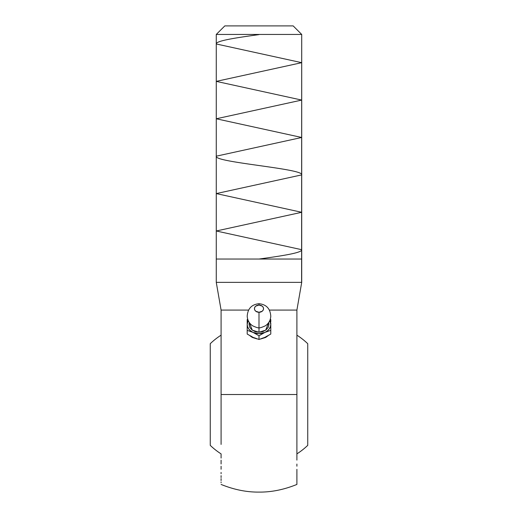 <?xml version="1.0" encoding="UTF-8"?>
<svg xmlns="http://www.w3.org/2000/svg" width="518" height="518" viewBox="0 0 518 518"><rect width="100%" height="100%" fill="white"/><g stroke="black" fill="none" stroke-linecap="round" stroke-linejoin="round"><path stroke-width="0.78" d="M296.898 475.595L296.898 484.44C284.006 489.672 271.367 492.223 258.994 492.1C246.613 492.223 233.981 489.672 221.089 484.44C233.981 489.672 246.613 492.223 258.994 492.1C271.367 492.223 284.006 489.672 296.898 484.44L296.898 482.692M296.898 481.954L296.898 480.555M296.898 478.632L296.898 477.577M296.898 472.371L296.898 473.834M296.898 466.213L296.898 464.05M296.898 460.107L296.898 458.482M221.089 444.386L221.089 394.522L296.898 394.522L296.898 458.126L296.898 310.081L296.898 317.191L296.898 310.081L301.716 282.355L301.716 34.447L293.175 25.9L224.812 25.9L216.265 34.447L301.716 34.447L216.265 34.447L216.265 282.355L301.716 282.355L216.265 282.355L221.089 310.081L221.089 444.418M221.082 453.878A70.429 70.429 0 0 1 210.256 445.363A70.429 70.429 0 0 0 221.089 453.885L221.089 458.08M221.089 460.204L221.089 463.979M221.089 466.265L221.089 469.237M221.089 472.442L221.089 473.717M221.089 475.66L221.089 477.564M221.089 478.632L221.089 480.555M221.089 481.954L221.089 482.705M221.089 335.165A70.429 70.429 0 0 0 210.256 343.68A70.429 70.429 0 0 1 221.082 335.172M307.744 343.699A70.429 70.429 0 0 0 296.905 335.172A70.429 70.429 0 0 1 307.744 343.699L307.744 445.35L307.744 343.699M258.994 312.283L258.994 327.719L258.994 312.283A4.545 3.607 0 0 0 263.539 308.676A4.545 3.607 0 0 0 258.994 305.063L262.212 306.119L263.196 307.291L263.539 308.676L263.196 310.055L262.212 311.227L258.994 312.283L255.775 311.227L254.791 310.055L254.442 308.676L254.791 307.291L255.775 306.119L258.994 305.063L258.994 303.703L258.994 305.063A4.545 3.607 0 0 0 254.442 308.676A4.545 3.607 0 0 0 258.994 312.283L258.994 332.226L255.173 331.624L251.942 329.908L249.78 327.344L249.022 324.313L249.281 322.52L252.285 330.167L258.994 332.226L265.695 330.167L268.706 322.52L268.965 324.313L268.207 327.344L266.045 329.908L262.807 331.624L258.994 332.226L258.994 320.519M260.845 338.934L265.475 337.509L267.8 335.897L266.278 337.043M270.784 334.052L270.784 324.313A11.797 9.356 180 0 0 269.787 320.545L270.784 324.313L270.383 326.735L269.205 328.995L267.333 330.931L264.892 332.42L270.784 330.361L270.784 334.052L264.892 337.393L258.994 339.458L253.095 337.393L247.196 334.052L247.196 330.361L253.095 332.42L250.654 330.931L248.776 328.995L247.598 326.735L247.196 324.313L248.193 320.545A11.797 9.356 180 0 0 247.196 324.313L247.196 330.361L253.095 332.42L258.994 335.761L264.892 332.42L258.994 333.67L253.095 332.42A11.797 9.356 180 0 1 247.196 324.313L247.196 334.052M270.784 319.554L270.273 319.217L270.784 319.554L270.784 321.756L270.784 319.554M270.784 322.986L270.784 324.313L270.784 322.986M270.784 324.313A11.797 9.356 180 0 1 264.892 332.42A11.797 9.356 180 0 1 253.095 332.42L258.994 335.761L264.892 332.42L270.784 330.361L270.784 324.313M247.196 322.986L247.196 324.313L247.196 322.986M247.196 319.554L247.196 321.756L247.196 319.554L247.714 319.217L247.196 319.554L247.196 323.731M268.097 335.729L263.39 338.04L258.994 339.458L258.994 335.761L258.994 339.458L253.095 337.393L249.89 335.729M270.784 327.875L270.784 329.293A11.797 9.356 -0 0 0 270.784 329.234L270.784 329.875M270.784 323.245L270.784 323.731M247.196 329.875L247.196 329.293A11.797 9.356 -0 0 0 247.196 329.344L247.196 327.875M210.256 445.363L210.256 343.68L210.256 445.363M255.937 338.332L253.095 337.393L250.654 335.91M267.333 335.91L264.892 337.393L262.043 338.332M307.744 445.35A70.429 70.429 0 0 1 296.905 453.878M257.142 338.934L252.493 337.496L250.188 335.897L251.696 337.037M296.898 484.44L296.898 469.321M221.089 310.081L221.089 317.191L221.089 310.081L248.575 310.081L221.089 310.081L219.438 300.602M221.089 318.842L221.089 317.171M296.898 345.901L296.898 394.522L221.089 394.522L221.089 356.578M296.898 335.165L296.898 325.602M296.898 318.816L296.898 345.836M221.089 345.817L221.089 325.557M269.405 310.081L296.898 310.081L298.044 303.483L296.898 310.081L269.405 310.081M216.427 283.275L216.621 284.382M301.612 282.977L301.716 34.447L293.175 25.9L224.812 25.9L216.265 34.447L216.265 282.355M300.738 288.008L301.366 284.382M299.592 294.567L300.051 291.938M218.162 293.266L217.936 291.945M217.249 288.008L218.622 295.895M258.994 329.293L258.994 324.313M258.994 34.622C236.189 37.73 215.695 40.851 216.265 43.972L301.716 62.672L216.265 81.371L301.716 100.078L216.265 118.777L301.716 137.477L216.265 156.183C213.461 162.387 304.306 168.641 301.716 174.883L216.265 193.583L301.716 212.289L216.265 230.989L301.716 249.695C302.331 252.803 281.798 255.931 258.994 259.045M216.265 259.045L301.716 259.045M258.994 327.726C258.54 328.166 256.384 327.512 252.525 325.751C249.242 323.426 247.468 320.247 247.209 316.22C247.688 308.657 251.619 304.48 258.994 303.697C266.362 304.48 270.292 308.657 270.778 316.22C270.513 320.247 268.745 323.426 265.462 325.751C261.596 327.512 259.447 328.166 258.994 327.726"/></g></svg>
